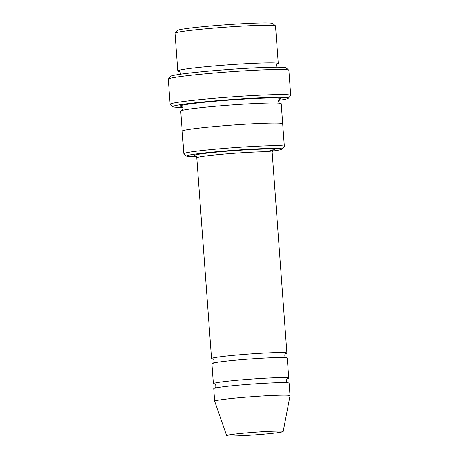 <?xml version="1.0" encoding="UTF-8"?>
<svg xmlns="http://www.w3.org/2000/svg" width="459" height="459" viewBox="0 0 459 459"><rect width="100%" height="100%" fill="white"/><g stroke="black" fill="none" stroke-linecap="round" stroke-linejoin="round"><path stroke-width="0.69" d="M287.403 378.698A37.781 1.779 175.8 0 0 288.74 378.124A37.781 1.779 175.8 0 0 268.607 378.027A37.781 1.779 175.8 0 0 229.821 380.976A37.781 1.779 175.8 0 0 213.378 383.655A37.781 1.779 175.8 0 0 214.789 384.028M213.378 383.655L211.903 363.58A37.781 1.779 -4.2 0 1 249.455 359.041A37.781 1.779 -4.2 0 1 287.271 358.049L288.74 378.124M272.365 151.109A47.856 2.249 175.8 0 0 281.975 149.141A47.856 2.249 175.8 0 0 257.505 148.865A47.856 2.249 175.8 0 0 207.393 152.646A47.856 2.249 175.8 0 0 186.624 156.146A47.856 2.249 175.8 0 0 196.418 156.685M276.811 64.214A50.375 2.37 175.8 0 0 278.269 63.531A50.375 2.37 175.8 0 0 251.417 63.405A50.375 2.37 175.8 0 0 199.711 67.33A50.375 2.37 175.8 0 0 177.788 70.91A50.375 2.37 175.8 0 0 179.326 71.374M177.788 70.91L175.022 33.272A50.375 2.37 -4.2 0 1 175.068 33.151A50.375 2.37 -4.2 0 1 225.088 27.219A50.375 2.37 -4.2 0 1 275.44 25.784A50.375 2.37 -4.2 0 1 275.503 25.888L278.269 63.531M175.068 33.151L177.392 30.466A47.856 2.249 -4.2 0 1 224.91 24.826A47.856 2.249 -4.2 0 1 272.744 23.466L275.44 25.784M281.975 149.141L284.299 146.455A50.375 2.37 175.8 0 0 284.345 146.341A50.375 2.37 175.8 0 0 257.499 146.214A50.375 2.37 175.8 0 0 205.793 150.139A50.375 2.37 175.8 0 0 183.864 153.719A50.375 2.37 175.8 0 0 183.933 153.828L186.624 156.146M285.561 353.602A37.781 1.779 175.8 0 0 286.898 353.028A37.781 1.779 175.8 0 0 266.765 352.931A37.781 1.779 175.8 0 0 227.98 355.88A37.781 1.779 175.8 0 0 211.536 358.565A37.781 1.779 175.8 0 0 212.947 358.938M226.677 435.677L214.674 401.246A37.781 1.779 -4.2 0 1 214.669 401.223L213.745 388.675A37.781 1.779 -4.2 0 1 251.297 384.137A37.781 1.779 -4.2 0 1 289.113 383.139L290.031 395.687A37.781 1.779 -4.2 0 1 290.031 395.71L283.186 431.529A28.332 1.331 -4.2 0 1 270.856 433.526A28.332 1.331 -4.2 0 1 241.933 435.723A28.332 1.331 -4.2 0 1 226.677 435.677A28.332 1.331 -4.2 0 1 254.831 432.258A28.332 1.331 -4.2 0 1 283.186 431.529M214.669 401.223A37.781 1.779 -4.2 0 1 252.221 396.685A37.781 1.779 -4.2 0 1 290.031 395.687M278.665 100.349A57.937 2.725 175.8 0 0 288.332 98.243A57.937 2.725 175.8 0 0 258.704 97.905A57.937 2.725 175.8 0 0 198.041 102.477A57.937 2.725 175.8 0 0 172.9 106.718A57.937 2.725 175.8 0 0 182.774 107.389M182.212 131.159A50.375 2.37 -4.2 0 1 182.206 131.136L180.731 111.061A50.375 2.37 -4.2 0 1 230.802 105.008A50.375 2.37 -4.2 0 1 281.218 103.682L282.692 123.758A50.375 2.37 -4.2 0 1 282.692 123.781M170.128 104.268L168.287 79.177A60.456 2.846 -4.2 0 1 168.344 79.04L170.668 76.349A57.937 2.725 -4.2 0 1 228.198 69.521A57.937 2.725 -4.2 0 1 286.1 67.875L288.791 70.193A60.456 2.846 -4.2 0 1 288.872 70.319L290.713 95.415A60.456 2.846 175.8 0 0 258.492 95.26A60.456 2.846 175.8 0 0 196.441 99.976A60.456 2.846 175.8 0 0 170.128 104.268A60.456 2.846 175.8 0 0 170.209 104.4L172.9 106.718M282.692 123.758A50.375 2.37 -4.2 0 0 232.277 125.083A50.375 2.37 -4.2 0 0 182.206 131.136A50.375 2.37 -4.2 0 1 232.277 125.083A50.375 2.37 -4.2 0 1 282.687 123.758L284.345 146.341M288.332 98.243L290.656 95.552A60.456 2.846 175.8 0 0 290.713 95.415M168.344 79.04A60.456 2.846 -4.2 0 1 228.37 71.914A60.456 2.846 -4.2 0 1 288.791 70.193M262.726 151.797A40.3 1.893 175.8 0 0 265.233 149.06A40.3 1.893 175.8 0 0 211.639 152.629A40.3 1.893 175.8 0 0 206.057 155.962M273.329 150.064C273.071 149.709 272.68 150.449 272.158 152.279A37.781 1.779 175.8 0 0 252.02 152.187A37.781 1.779 175.8 0 0 213.24 155.131A37.781 1.779 175.8 0 0 196.796 157.816L211.536 358.565M181.902 106.505A50.375 2.37 -4.2 0 1 230.429 99.987A50.375 2.37 -4.2 0 1 279.393 99.345M277.024 64.076L276.456 64.558L275.939 66.222L276.226 67.203M180.341 74.243L180.485 73.239L179.934 71.874L179.09 71.265M272.158 152.279L286.898 353.028M287.604 378.583L287.604 378.583C286.318 377.872 286.313 383.592 287.919 382.852M214.881 388.216C216.172 388.928 216.183 383.208 214.571 383.948M285.756 353.487L285.762 353.487C284.477 352.782 284.465 358.496 286.077 357.762M213.039 363.121C214.33 363.832 214.336 358.118 212.729 358.852M279.611 99.207C279.215 99.161 278.848 99.873 278.521 101.353C279.141 102.885 279.606 103.545 279.91 103.321M181.971 110.516C182.366 110.562 182.728 109.85 183.061 108.37C182.441 106.832 181.976 106.178 181.666 106.396M182.206 131.136L183.864 153.719M196.796 157.816C195.666 154.93 195.821 156.444 195.316 155.79L195.316 155.796"/></g></svg>
